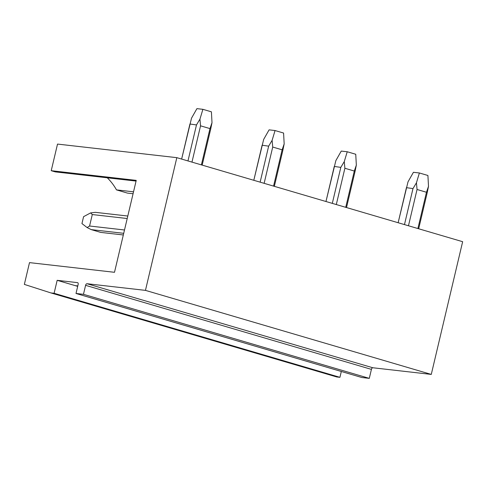 <?xml version="1.0" encoding="UTF-8"?>
<svg xmlns="http://www.w3.org/2000/svg" width="487" height="487" viewBox="0 0 487 487"><rect width="100%" height="100%" fill="white"/><g stroke="black" fill="none" stroke-linecap="round" stroke-linejoin="round"><path stroke-width="0.73" d="M339.926 377.328L54.106 293.284L57.168 280.323L77.549 282.643A1.784 0.992 -73.6 0 1 77.64 282.661A1.784 0.992 -73.6 0 1 78.133 284.487L76.009 293.472L361.835 377.51L369.292 378.362L371.417 369.377A1.784 0.992 -73.6 0 1 372.817 367.758L86.99 283.72L145.455 290.374L176.824 157.66L57.521 144.079L51.226 170.694L136.232 180.367L114.5 272.3L29.5 262.621L24.35 284.396L50.922 292.924L336.748 376.962L339.926 377.328L341.314 371.478M54.106 293.284L50.922 292.924M57.168 280.323L77.689 286.356M76.009 293.472L83.466 294.318L369.292 378.362M83.466 294.318L85.59 285.333L371.417 369.377M86.99 283.72A1.784 0.992 -73.6 0 0 85.59 285.333M372.817 367.758L431.275 374.412L462.65 241.698L176.824 157.66M145.455 290.374L431.275 374.412M77.646 286.344L77.518 285.893M75.211 285.632L77.792 285.924M51.226 170.694L55.293 171.887L136.068 181.079M133.523 191.817L116.49 189.881L127.46 193.102L133.073 193.741M107.28 177.804A58.787 48.639 -83.5 0 1 116.49 189.881M123.716 233.316L91.282 229.627L100.706 232.396L123.327 234.971M127.21 218.523L92.287 214.548L90.606 212.91L95.367 212.344L127.801 216.033M91.282 229.627L87.136 227.569L89.578 226.011L92.287 214.548M124.502 229.986L89.578 226.011M87.136 227.569L81.95 223.576L83.581 216.666L90.606 212.91M202.178 165.111L210.731 128.921L202.178 165.111M191.969 162.11L200.547 125.829L209.97 128.598L201.393 164.886M210.688 129.11L212.003 122.687L209.97 128.598M200.547 125.829L199.95 119.138L202.89 109.319L211.413 111.827L212.003 122.687M202.89 109.319L196.925 108.638L191.513 118.183L181.639 159.072L189.918 124.057M189.93 124.008L196.48 124.934L187.97 160.935M199.95 119.138L196.48 124.934M274.345 186.332L282.898 150.142L274.345 186.332M264.137 183.331L272.714 147.05L282.137 149.819L273.56 186.101M282.856 150.331L284.171 143.902L282.137 149.819M272.714 147.05L272.111 140.359L275.058 130.54L283.58 133.042L284.171 143.902M275.058 130.54L269.092 129.859L263.68 139.398L253.806 180.293L262.085 145.278M262.097 145.223L268.647 146.155L260.137 182.156M272.111 140.359L268.647 146.155M346.513 207.553L355.066 171.363L346.513 207.553M336.304 204.552L344.881 168.265L354.305 171.04L345.727 207.322M355.023 171.552L356.338 165.123L354.305 171.04M344.881 168.265L344.279 161.581L347.225 151.755L355.747 154.263L356.338 165.123M347.225 151.755L341.259 151.08L335.847 160.619L325.973 201.515L334.252 166.493M334.265 166.444L340.815 167.376L332.304 203.377M344.279 161.581L340.815 167.376M418.68 228.768L427.233 192.578L418.68 228.768M408.471 225.767L417.049 189.486L426.472 192.255L417.895 228.543M427.19 192.767L428.499 186.344L426.472 192.255M417.049 189.486L416.446 182.795L419.386 172.976L427.915 175.484L428.499 186.344M419.386 172.976L413.426 172.295L408.009 181.84L398.141 222.729L406.42 187.714M406.426 187.665L412.982 188.591L404.472 224.592M416.446 182.795L412.982 188.591"/></g></svg>
